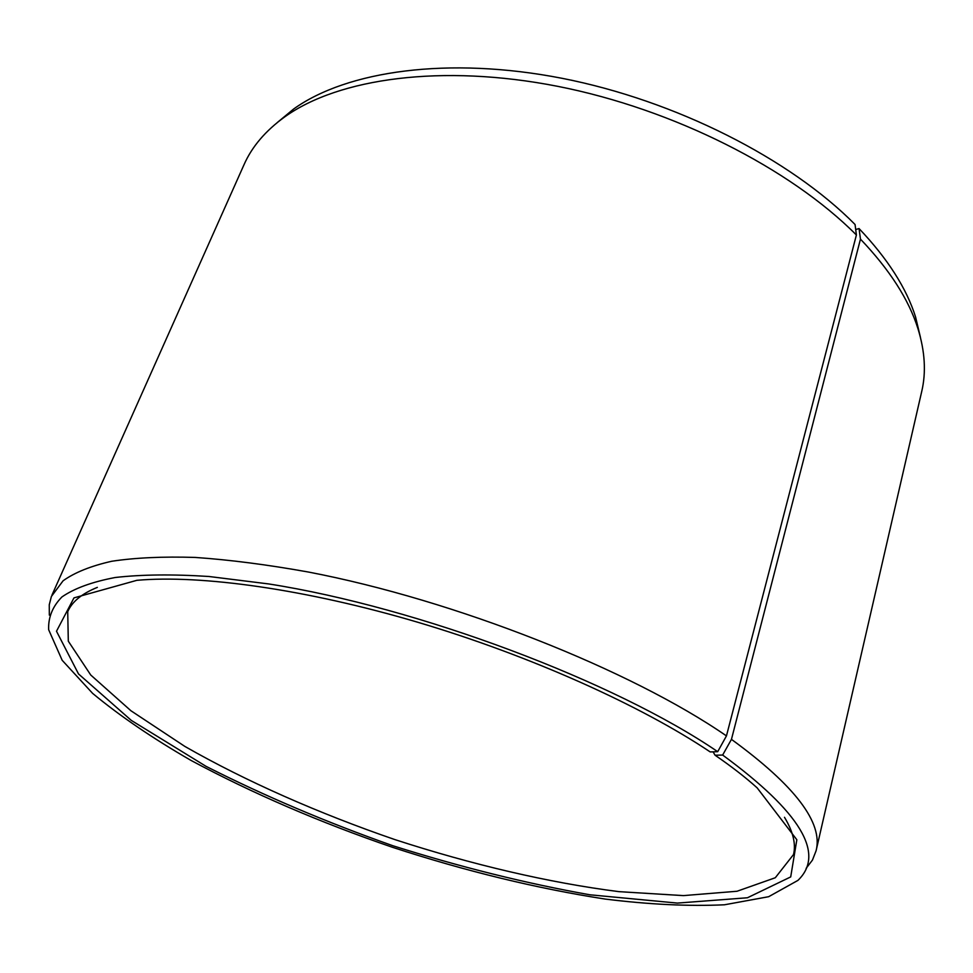 <?xml version="1.0" encoding="UTF-8"?>
<svg xmlns="http://www.w3.org/2000/svg" width="973" height="973" viewBox="0 0 973 973"><rect width="100%" height="100%" fill="white"/><g stroke="black" fill="none" stroke-linecap="round" stroke-linejoin="round"><path stroke-width="1.46" d="M97.349 587.376C81.878 593.627 72.002 601.728 67.721 611.701L68.305 641.183L90.744 675.019L130.917 710.74L184.846 746.413C246.145 781.428 318.621 813.343 394.977 839.626C471.783 864.596 548.869 882.73 618.901 891.645L683.435 895.61L737.023 891.256L775.299 877.743L793.518 854.549C796.096 844.005 793.092 831.587 784.481 817.296M713.087 751.837L715.07 755.218L722.647 755.048L731.453 739.358L860.46 239.127L859.062 228.57L855.705 229.519M722.647 755.048C800.511 812.151 825.591 853.929 797.909 880.407L768.682 896.692L724.435 904.793C688.896 906.422 649.173 904.513 605.255 899.076C536.682 888.458 465.739 871.188 392.423 847.276C319.472 822.246 252.421 793.336 191.267 760.558C152.919 738.471 120.044 716.092 92.642 693.396L62.187 660.302L48.65 629.701C48.139 617.417 52.566 606.495 61.931 596.948C74.301 588.373 92.07 581.89 115.228 577.5C141.474 574.496 172.683 574.155 208.854 576.478L268.67 583.934C418.621 607.395 614.997 681.574 717.697 751.679L710.217 751.934C640.915 705.474 530.528 655.778 418.354 622.428C306.13 589.164 201.022 574.617 136.865 580.322L73.972 597.884L56.495 631.246L78.509 673.936L131.27 720.373L206.081 766.359C264.109 795.792 326.393 822.258 392.922 845.756C460.205 867.028 525.882 883.375 589.93 894.795L677.366 903.09L747.446 897.763L790.708 876.916L796.838 839.748L757.164 787.875C745.5 777.354 731.465 766.469 715.07 755.218M717.697 751.679L726.454 735.904C631.112 670.008 455.145 600.073 308.295 572.015C267.405 564.681 229.725 559.816 195.232 557.432C163.014 556.434 135.162 557.711 111.664 561.275C90.842 565.994 74.653 572.501 63.099 580.784L51.399 596.449L49.258 604.768L49.331 615.106M806.143 868.33L812.431 860.12L816.079 850.791C823.328 822.878 795.111 785.734 731.453 739.358M726.454 735.904L856.398 234.992L855.06 224.495C790.137 158.867 675.907 100.62 562.175 78.327C448.346 56.093 346.85 70.859 293.7 108.964L277.354 122.476M920.507 337.667L915.593 317.052C906.556 288.263 887.717 258.769 859.062 228.57M856.398 234.992C790.295 168.487 673.705 109.171 557.76 86.342C441.718 63.561 338.555 78.351 284.894 116.772C265.593 130.686 251.983 146.631 244.053 164.619L51.958 595.111M816.079 850.791L921.747 391.377C926.235 372.245 924.97 351.314 917.928 328.582C908.782 299.538 889.638 269.716 860.46 239.127M293.7 108.964L284.894 116.772M915.593 317.052L917.928 328.582"/></g></svg>
